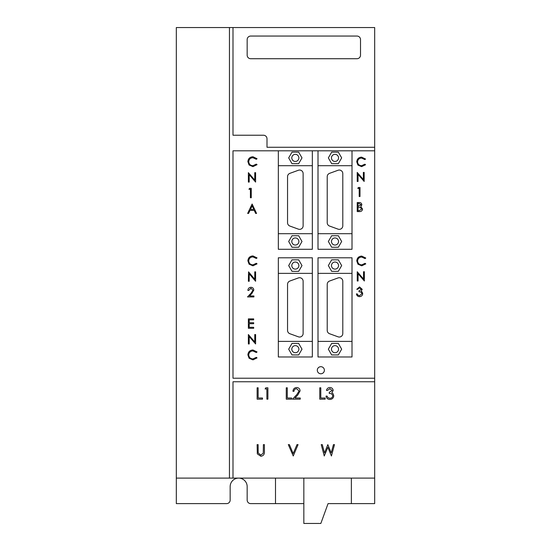 <?xml version="1.0" encoding="UTF-8"?>
<svg xmlns="http://www.w3.org/2000/svg" width="551" height="551" viewBox="0 0 551 551"><rect width="100%" height="100%" fill="white"/><g stroke="black" fill="none" stroke-linecap="round" stroke-linejoin="round"><path stroke-width="0.83" d="M361.394 289.323L359.534 287.87L357.606 289.296L356.772 289.296L359.527 286.926L362.227 289.323L361.146 291.231L362.152 292.016L362.703 293.662C362.475 295.543 361.408 296.534 359.5 296.645C357.771 296.548 356.745 295.639 356.414 293.917L357.248 293.917L357.971 295.198L359.514 295.694L361.869 293.738C361.532 292.333 360.581 291.686 359.025 291.782L359.025 290.838L361.394 289.323M278.331 257.792L278.331 356.972L312.341 356.972L312.341 257.792L278.331 257.792M318.003 257.792L318.003 356.972L352.013 356.972L352.013 257.792L318.003 257.792M374.68 478.11L374.68 378.22L232.997 378.22L232.997 150.816L278.331 150.816L278.331 249.286L312.341 249.286L312.341 150.816L318.003 150.816L318.003 249.286L352.013 249.286L352.013 150.816L374.68 150.816L374.68 27.55L176.32 27.55L176.32 478.11L374.68 478.11L374.68 503.614L328.059 503.614L320.84 523.45L303.835 523.45L303.835 478.11M374.68 378.22L374.68 150.816M324.381 370.231A3.54 3.54 0 0 0 320.84 366.69A3.54 3.54 0 0 0 317.3 370.231A3.54 3.54 0 0 0 320.84 373.771A3.54 3.54 0 0 0 324.381 370.231M358.329 187.485L360.003 187.485L360.003 196.521L359.19 196.521L359.19 188.408L357.799 188.408L358.329 187.485M252.95 358.915L256.311 357.344L257.048 357.902L252.957 359.879L249.08 358.233L247.888 354.878C248.184 351.827 249.872 350.202 252.95 349.988L257.048 351.958L256.311 352.523L252.895 350.953C250.374 351.132 248.983 352.461 248.728 354.94C248.997 357.454 250.402 358.777 252.95 358.915M357.248 280.996L357.248 271.746L363.529 279.026L363.529 271.746L364.363 271.746L364.363 280.996L358.074 273.73L358.074 280.996L357.248 280.996M249.52 188.346L251.263 188.346L251.263 197.754L250.416 197.754L250.416 189.31L248.969 189.31L249.52 188.346M254.762 180.074L254.762 172.67L255.602 172.67L255.602 182.078L249.21 174.695L249.21 182.078L248.37 182.078L248.37 172.67L254.762 180.074M361.566 158.061C359.149 158.233 357.813 159.508 357.565 161.891C357.819 164.301 359.176 165.576 361.621 165.706L364.852 164.198L365.561 164.742L361.628 166.636L357.902 165.052L356.759 161.829C357.041 158.902 358.66 157.338 361.614 157.138L365.561 159.025L364.852 159.57L361.566 158.061M249.541 295.97L253.915 295.97L253.915 296.934L247.523 296.934L251.173 293.042L252.95 290.157L250.912 288.249L248.728 290.425L247.888 290.425C248.04 288.51 249.066 287.47 250.953 287.285C252.689 287.415 253.639 288.345 253.797 290.081L251.89 293.456L249.541 295.97M248.37 334.553L254.762 341.957L254.762 334.553L255.602 334.553L255.602 343.962L249.21 336.578L249.21 343.962L248.37 343.962L248.37 334.553M256.566 213.43L255.65 213.43L254.259 210.413L249.996 210.413L248.57 213.43L247.647 213.43L252.11 204.022L256.566 213.43M257.048 158.722L256.311 159.287L252.895 157.717C250.374 157.896 248.983 159.225 248.728 161.712C248.997 164.219 250.402 165.541 252.95 165.679L256.311 164.108L257.048 164.673L252.957 166.643L249.08 164.997L247.888 161.643C248.184 158.592 249.872 156.966 252.95 156.753L257.048 158.722M364.17 181.458L358.033 174.364L358.033 181.458L357.22 181.458L357.22 172.429L363.357 179.536L363.357 172.429L364.17 172.429L364.17 181.458M248.37 318.877L253.674 318.877L253.674 319.842L249.21 319.842L249.21 322.741L253.674 322.741L253.674 323.706L249.21 323.706L249.21 327.322L253.674 327.322L253.674 328.286L248.37 328.286L248.37 318.877M365.781 258.033L365.058 258.584L361.697 257.048C359.218 257.221 357.854 258.522 357.606 260.967C357.861 263.433 359.245 264.735 361.752 264.873L365.058 263.33L365.781 263.881L361.759 265.816L357.943 264.204L356.772 260.905C357.062 257.902 358.722 256.305 361.745 256.098L365.781 258.033M318.003 150.816L352.013 150.816M278.331 150.816L312.341 150.816M252.895 256.897C250.374 257.076 248.983 258.405 248.728 260.892C248.997 263.399 250.402 264.721 252.95 264.859L256.311 263.288L257.048 263.853L252.957 265.823L249.08 264.177L247.888 260.823C248.184 257.772 249.872 256.146 252.95 255.933L257.048 257.902L256.311 258.467L252.895 256.897M248.549 271.85L254.762 279.254L254.762 271.85L255.602 271.85L255.602 281.258L249.21 273.875L249.21 281.258L248.37 281.258L248.549 271.85M359.665 211.577L357.22 211.577L357.22 202.541L358.983 202.541C360.664 202.437 361.614 203.188 361.855 204.779L360.809 206.701L362.551 209.015C362.338 210.682 361.38 211.536 359.665 211.577M275.5 478.11L275.5 503.614L303.835 503.614M275.5 503.614L250.705 503.614A3.54 3.54 0 0 1 247.165 500.074L247.165 486.609A8.499 8.499 0 0 0 238.659 478.11A8.499 8.499 0 0 0 230.16 486.609L230.16 500.074A3.54 3.54 0 0 1 226.619 503.614L176.32 503.614L176.32 478.11M232.997 478.11L232.997 381.767L374.68 381.767M374.68 147.275L267.001 147.275L267.001 138.776A3.54 3.54 0 0 0 263.454 135.229L232.997 135.229L232.997 27.55M252.158 205.854L250.457 209.449L253.818 209.449L252.158 205.854M318.003 165.693L352.013 165.693M278.331 165.693L312.341 165.693M318.003 273.372L352.013 273.372M352.013 341.386L318.003 341.386M352.013 233.7L318.003 233.7M312.341 233.7L278.331 233.7M358.033 203.471L358.033 206.363L361.043 204.8L359.128 203.471L358.033 203.471M358.033 207.293L358.033 210.647L359.183 210.647L361.738 209.015L360.258 207.396L358.033 207.293M312.341 341.386L278.331 341.386M278.331 273.372L312.341 273.372M229.45 27.55L229.45 478.11M351.373 478.11L351.373 503.614M262.51 399.165L257.124 399.165L257.124 387.801L258.144 387.801L258.144 398.001L262.51 398.001L262.51 399.165M292.526 399.165L296.934 394.461L299.083 390.976L296.617 388.675C295.019 388.806 294.144 389.681 293.986 391.3L292.967 391.3C293.153 388.992 294.386 387.725 296.672 387.511C298.766 387.663 299.909 388.792 300.102 390.886L297.809 394.964L294.964 398.001L300.254 398.001L300.254 399.165L292.526 399.165M320.792 387.801L320.792 398.001L325.166 398.001L325.166 399.165L319.773 399.165L319.773 387.801L320.792 387.801M263.268 453.197L263.385 444.629L264.404 444.629L264.404 451.489C264.625 454.244 263.447 455.842 260.878 456.283L257.324 453.886L257.124 444.629L258.144 444.629L258.185 452.95L260.816 455.119L263.268 453.197M321.233 444.629L322.287 444.629L324.511 452.963L327.817 444.629L331.213 452.901L333.451 444.629L334.491 444.629L331.426 455.994L327.859 447.302L324.257 455.994L321.233 444.629M286.265 387.801L287.285 387.801L287.285 398.001L291.651 398.001L291.651 399.165L286.265 399.165L286.265 387.801M266.884 388.965L265.134 388.965L265.802 387.801L267.903 387.801L267.903 399.165L266.884 399.165L266.884 388.965M332.742 395.887C332.322 394.158 331.158 393.359 329.243 393.483L329.243 392.319L332.163 390.459L329.877 388.675L327.501 390.425L326.474 390.425C326.901 388.613 328.031 387.642 329.863 387.511C331.792 387.608 332.9 388.593 333.183 390.459L331.854 392.801L333.086 393.772L333.761 395.79C333.486 398.097 332.177 399.323 329.829 399.454C327.707 399.337 326.44 398.221 326.04 396.107L327.06 396.107L327.948 397.677L329.849 398.29C331.509 398.27 332.473 397.471 332.742 395.887M288.304 444.629L289.392 444.629L293.187 453.583L296.975 444.629L298.063 444.629L293.256 455.994L288.304 444.629M356.972 36.049L250.705 36.049A3.54 3.54 0 0 0 247.165 39.596L247.165 55.176A3.54 3.54 0 0 0 250.705 58.723L356.972 58.723A3.54 3.54 0 0 0 360.512 55.176L360.512 39.596A3.54 3.54 0 0 0 356.972 36.049M338.335 152.138L331.681 152.138L328.348 157.903L331.681 163.668L338.335 163.668L341.668 157.903L338.335 152.138M301.996 157.903L298.663 152.138L292.009 152.138L288.676 157.903L292.009 163.668L298.663 163.668L301.996 157.903M331.681 343.411L328.348 349.176L331.681 354.94L338.335 354.94L341.668 349.176L338.335 343.411L331.681 343.411M327.218 330.4A3.54 3.54 0 0 0 329.546 333.727L338.045 336.819A3.54 3.54 0 0 0 342.798 333.493L342.798 281.265A3.54 3.54 0 0 0 338.045 277.938L329.546 281.031A3.54 3.54 0 0 0 327.218 284.364L327.218 330.4M338.335 271.347L341.668 265.582L338.335 259.817L331.681 259.817L328.348 265.582L331.681 271.347L338.335 271.347M341.668 241.496L338.335 235.732L331.681 235.732L328.348 241.496L331.681 247.261L338.335 247.261L341.668 241.496M329.546 173.351A3.54 3.54 0 0 0 327.218 176.678L327.218 222.714A3.54 3.54 0 0 0 329.546 226.048L338.045 229.14A3.54 3.54 0 0 0 342.798 225.814L342.798 173.586A3.54 3.54 0 0 0 338.045 170.259L329.546 173.351M288.676 241.496L292.009 247.261L298.663 247.261L301.996 241.496L298.663 235.732L292.009 235.732L288.676 241.496M303.126 173.586A3.54 3.54 0 0 0 298.373 170.259L289.874 173.351A3.54 3.54 0 0 0 287.546 176.678L287.546 222.714A3.54 3.54 0 0 0 289.874 226.048L298.373 229.14A3.54 3.54 0 0 0 303.126 225.814L303.126 173.586M292.009 343.411L288.676 349.176L292.009 354.94L298.663 354.94L301.996 349.176L298.663 343.411L292.009 343.411M287.546 284.364L287.546 330.4A3.54 3.54 0 0 0 289.874 333.727L298.373 336.819A3.54 3.54 0 0 0 303.126 333.493L303.126 281.265A3.54 3.54 0 0 0 298.373 277.938L289.874 281.031A3.54 3.54 0 0 0 287.546 284.364M298.663 259.817L292.009 259.817L288.676 265.582L292.009 271.347L298.663 271.347L301.996 265.582L298.663 259.817M331.468 157.903A3.54 3.54 0 0 0 335.008 161.443A3.54 3.54 0 0 0 338.548 157.903A3.54 3.54 0 0 0 335.008 154.356A3.54 3.54 0 0 0 331.468 157.903M291.796 157.903A3.54 3.54 0 0 0 295.336 161.443A3.54 3.54 0 0 0 298.876 157.903A3.54 3.54 0 0 0 295.336 154.356A3.54 3.54 0 0 0 291.796 157.903M331.468 349.176A3.54 3.54 0 0 0 335.008 352.716A3.54 3.54 0 0 0 338.548 349.176A3.54 3.54 0 0 0 335.008 345.635A3.54 3.54 0 0 0 331.468 349.176M331.468 265.582A3.54 3.54 0 0 0 335.008 269.122A3.54 3.54 0 0 0 338.548 265.582A3.54 3.54 0 0 0 335.008 262.042A3.54 3.54 0 0 0 331.468 265.582M331.468 241.496A3.54 3.54 0 0 0 335.008 245.037A3.54 3.54 0 0 0 338.548 241.496A3.54 3.54 0 0 0 335.008 237.956A3.54 3.54 0 0 0 331.468 241.496M291.796 241.496A3.54 3.54 0 0 0 295.336 245.037A3.54 3.54 0 0 0 298.876 241.496A3.54 3.54 0 0 0 295.336 237.956A3.54 3.54 0 0 0 291.796 241.496M291.796 349.176A3.54 3.54 0 0 0 295.336 352.716A3.54 3.54 0 0 0 298.876 349.176A3.54 3.54 0 0 0 295.336 345.635A3.54 3.54 0 0 0 291.796 349.176M291.796 265.582A3.54 3.54 0 0 0 295.336 269.122A3.54 3.54 0 0 0 298.876 265.582A3.54 3.54 0 0 0 295.336 262.042A3.54 3.54 0 0 0 291.796 265.582"/></g></svg>
